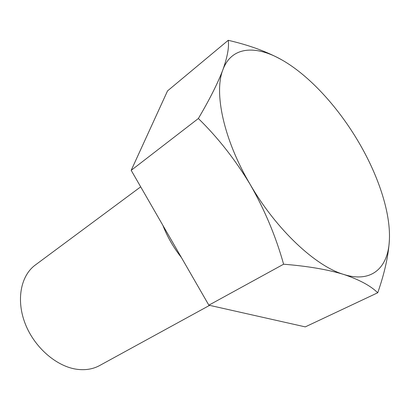 <?xml version="1.0" encoding="UTF-8"?>
<svg xmlns="http://www.w3.org/2000/svg" width="410" height="410" viewBox="0 0 410 410"><rect width="100%" height="100%" fill="white"/><g stroke="black" fill="none" stroke-linecap="round" stroke-linejoin="round"><path stroke-width="0.61" d="M140.691 186.837L35.275 265.05C20.731 275.643 15.887 300.176 25.338 324.033C34.706 347.9 57.087 366.94 77.516 369.364C85.808 370.327 93.178 369.056 99.63 365.541L209.597 305.353M377.738 292.755C384.708 272.809 388.603 254.989 389.418 239.302C388.542 267.043 372.311 283.489 343.77 274.454C359.324 279.697 370.645 285.796 377.738 292.755L305.276 326.883L208.854 305.183L283.607 264.214C307.679 266.136 327.733 269.549 343.77 274.454C315.71 266.249 276.453 229.795 250.264 184.597C264.752 209.992 275.868 236.529 283.607 264.214M198.358 118.51C217.925 137.632 235.227 159.664 250.264 184.597C223.593 139.554 213.723 92.583 222.927 69.669C217.848 83.076 209.659 99.358 198.358 118.51L131.19 170.34L167.531 90.897L228.226 40.303C229.241 46.976 227.473 56.77 222.927 69.669C231.691 45.966 256.378 44.936 282.746 60.408C267.74 51.937 249.567 45.238 228.226 40.303M208.854 305.183L131.19 170.34M162.888 225.377C167.352 236.857 173.532 247.589 181.43 257.567C173.532 247.584 167.357 236.857 162.893 225.382M282.746 60.408C309.273 75.763 337.143 106.149 357.417 140.051C377.728 173.901 390.535 211.524 389.418 239.302"/></g></svg>
